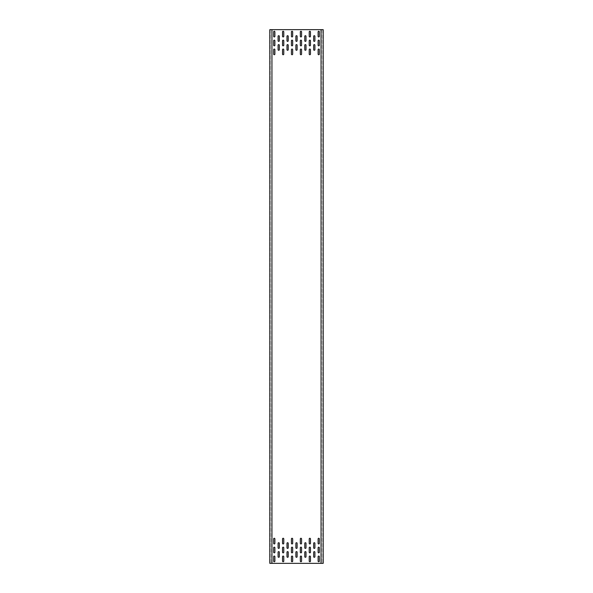 <?xml version="1.0" encoding="UTF-8"?>
<svg xmlns="http://www.w3.org/2000/svg" width="593" height="593" viewBox="0 0 593 593"><rect width="100%" height="100%" fill="white"/><g stroke="black" fill="none" stroke-linecap="round" stroke-linejoin="round"><path stroke-width="0.44" stroke-dasharray="2.96 2.22" d="M271.95 563.35L269.815 563.35L269.815 29.65L323.185 29.65L323.185 563.35L269.993 563.35L271.809 563.35L271.809 29.65L271.653 563.35M321.05 29.65L323.007 29.65L321.05 29.65M269.993 29.65L269.993 563.35L269.993 29.65M269.993 560.059L269.815 557.124L269.993 560.059M269.993 551.164L269.815 548.228L269.993 551.164M269.993 542.269L269.815 539.333L269.993 542.269M269.993 32.941L269.815 35.877L269.993 32.941M269.993 41.836L269.815 44.771L269.993 41.836M269.993 50.731L269.815 53.666L269.993 50.731M269.993 35.254L269.993 35.877L269.993 35.254M269.993 44.149L269.993 44.771L269.993 44.149M269.993 53.044L269.993 53.666L269.993 53.044M323.007 29.65L323.007 563.35L323.007 29.65M323.007 560.059L323.185 557.124L323.007 560.059M323.007 551.164L323.185 548.228L323.007 551.164M323.007 542.269L323.185 539.333L323.007 542.269M323.007 557.746L323.007 557.124L323.007 557.746M323.007 548.851L323.007 548.228L323.007 548.851M323.007 539.956L323.007 539.333L323.007 539.956M323.007 32.941L323.185 35.877L323.007 32.941M323.007 41.836L323.185 44.771L323.007 41.836M323.007 50.731L323.185 53.666L323.007 50.731M321.347 29.65L321.347 563.35M321.191 29.65L321.191 563.35M323.185 35.254L323.185 35.877L323.185 35.254M323.185 44.149L323.185 44.771L323.185 44.149M323.185 53.044L323.185 53.666L323.185 53.044M314.913 552.231A0.623 0.623 0 0 0 314.29 551.609A0.623 0.623 0 0 0 313.667 552.231L313.667 556.679A0.623 0.623 0 0 0 314.29 557.301A0.623 0.623 0 0 0 314.913 556.679L314.913 552.231M306.018 552.231A0.623 0.623 0 0 0 305.395 551.609A0.623 0.623 0 0 0 304.772 552.231L304.772 556.679A0.623 0.623 0 0 0 305.395 557.301A0.623 0.623 0 0 0 306.018 556.679L306.018 552.231M297.123 552.231A0.623 0.623 0 0 0 296.5 551.609A0.623 0.623 0 0 0 295.877 552.231L295.877 556.679A0.623 0.623 0 0 0 296.5 557.301A0.623 0.623 0 0 0 297.123 556.679L297.123 552.231M288.228 552.231A0.623 0.623 0 0 0 287.605 551.609A0.623 0.623 0 0 0 286.982 552.231L286.982 556.679A0.623 0.623 0 0 0 287.605 557.301A0.623 0.623 0 0 0 288.228 556.679L288.228 552.231M279.333 552.231A0.623 0.623 0 0 0 278.71 551.609A0.623 0.623 0 0 0 278.087 552.231L278.087 556.679A0.623 0.623 0 0 0 278.71 557.301A0.623 0.623 0 0 0 279.333 556.679L279.333 552.231M314.913 543.336A0.623 0.623 0 0 0 314.29 542.714A0.623 0.623 0 0 0 313.667 543.336L313.667 547.784A0.623 0.623 0 0 0 314.29 548.406A0.623 0.623 0 0 0 314.913 547.784L314.913 543.336M306.018 543.336A0.623 0.623 0 0 0 305.395 542.714A0.623 0.623 0 0 0 304.772 543.336L304.772 547.784A0.623 0.623 0 0 0 305.395 548.406A0.623 0.623 0 0 0 306.018 547.784L306.018 543.336M297.123 543.336A0.623 0.623 0 0 0 296.5 542.714A0.623 0.623 0 0 0 295.877 543.336L295.877 547.784A0.623 0.623 0 0 0 296.5 548.406A0.623 0.623 0 0 0 297.123 547.784L297.123 543.336M288.228 543.336A0.623 0.623 0 0 0 287.605 542.714A0.623 0.623 0 0 0 286.982 543.336L286.982 547.784A0.623 0.623 0 0 0 287.605 548.406A0.623 0.623 0 0 0 288.228 547.784L288.228 543.336M279.333 543.336A0.623 0.623 0 0 0 278.71 542.714A0.623 0.623 0 0 0 278.087 543.336L278.087 547.784A0.623 0.623 0 0 0 278.71 548.406A0.623 0.623 0 0 0 279.333 547.784L279.333 543.336M314.913 40.769A0.623 0.623 0 0 1 314.29 41.391A0.623 0.623 0 0 1 313.667 40.769L313.667 36.321A0.623 0.623 0 0 1 314.29 35.699A0.623 0.623 0 0 1 314.913 36.321L314.913 40.769M306.018 40.769A0.623 0.623 0 0 1 305.395 41.391A0.623 0.623 0 0 1 304.772 40.769L304.772 36.321A0.623 0.623 0 0 1 305.395 35.699A0.623 0.623 0 0 1 306.018 36.321L306.018 40.769M297.123 40.769A0.623 0.623 0 0 1 296.5 41.391A0.623 0.623 0 0 1 295.877 40.769L295.877 36.321A0.623 0.623 0 0 1 296.5 35.699A0.623 0.623 0 0 1 297.123 36.321L297.123 40.769M288.228 40.769A0.623 0.623 0 0 1 287.605 41.391A0.623 0.623 0 0 1 286.982 40.769L286.982 36.321A0.623 0.623 0 0 1 287.605 35.699A0.623 0.623 0 0 1 288.228 36.321L288.228 40.769M279.333 40.769A0.623 0.623 0 0 1 278.71 41.391A0.623 0.623 0 0 1 278.087 40.769L278.087 36.321A0.623 0.623 0 0 1 278.71 35.699A0.623 0.623 0 0 1 279.333 36.321L279.333 40.769M314.913 49.664A0.623 0.623 0 0 1 314.29 50.286A0.623 0.623 0 0 1 313.667 49.664L313.667 45.216A0.623 0.623 0 0 1 314.29 44.594A0.623 0.623 0 0 1 314.913 45.216L314.913 49.664M306.018 49.664A0.623 0.623 0 0 1 305.395 50.286A0.623 0.623 0 0 1 304.772 49.664L304.772 45.216A0.623 0.623 0 0 1 305.395 44.594A0.623 0.623 0 0 1 306.018 45.216L306.018 49.664M297.123 49.664A0.623 0.623 0 0 1 296.5 50.286A0.623 0.623 0 0 1 295.877 49.664L295.877 45.216A0.623 0.623 0 0 1 296.5 44.594A0.623 0.623 0 0 1 297.123 45.216L297.123 49.664M288.228 49.664A0.623 0.623 0 0 1 287.605 50.286A0.623 0.623 0 0 1 286.982 49.664L286.982 45.216A0.623 0.623 0 0 1 287.605 44.594A0.623 0.623 0 0 1 288.228 45.216L288.228 49.664M279.333 49.664A0.623 0.623 0 0 1 278.71 50.286A0.623 0.623 0 0 1 278.087 49.664L278.087 45.216A0.623 0.623 0 0 1 278.71 44.594A0.623 0.623 0 0 1 279.333 45.216L279.333 49.664M319.36 556.679A0.623 0.623 0 0 0 318.738 556.056A0.623 0.623 0 0 0 318.115 556.679L318.115 561.126A0.623 0.623 0 0 0 318.738 561.749A0.623 0.623 0 0 0 319.36 561.126L319.36 556.679M319.36 547.784A0.623 0.623 0 0 0 318.738 547.161A0.623 0.623 0 0 0 318.115 547.784L318.115 552.231A0.623 0.623 0 0 0 318.738 552.854A0.623 0.623 0 0 0 319.36 552.231L319.36 547.784M319.36 538.889A0.623 0.623 0 0 0 318.738 538.266A0.623 0.623 0 0 0 318.115 538.889L318.115 543.336A0.623 0.623 0 0 0 318.738 543.959A0.623 0.623 0 0 0 319.36 543.336L319.36 538.889M310.465 556.679A0.623 0.623 0 0 0 309.842 556.056A0.623 0.623 0 0 0 309.22 556.679L309.22 561.126A0.623 0.623 0 0 0 309.842 561.749A0.623 0.623 0 0 0 310.465 561.126L310.465 556.679M310.465 547.784A0.623 0.623 0 0 0 309.842 547.161A0.623 0.623 0 0 0 309.22 547.784L309.22 552.231A0.623 0.623 0 0 0 309.842 552.854A0.623 0.623 0 0 0 310.465 552.231L310.465 547.784M310.465 538.889A0.623 0.623 0 0 0 309.842 538.266A0.623 0.623 0 0 0 309.22 538.889L309.22 543.336A0.623 0.623 0 0 0 309.842 543.959A0.623 0.623 0 0 0 310.465 543.336L310.465 538.889M301.57 556.679A0.623 0.623 0 0 0 300.947 556.056A0.623 0.623 0 0 0 300.325 556.679L300.325 561.126A0.623 0.623 0 0 0 300.947 561.749A0.623 0.623 0 0 0 301.57 561.126L301.57 556.679M301.57 547.784A0.623 0.623 0 0 0 300.947 547.161A0.623 0.623 0 0 0 300.325 547.784L300.325 552.231A0.623 0.623 0 0 0 300.947 552.854A0.623 0.623 0 0 0 301.57 552.231L301.57 547.784M301.57 538.889A0.623 0.623 0 0 0 300.947 538.266A0.623 0.623 0 0 0 300.325 538.889L300.325 543.336A0.623 0.623 0 0 0 300.947 543.959A0.623 0.623 0 0 0 301.57 543.336L301.57 538.889M292.675 556.679A0.623 0.623 0 0 0 292.053 556.056A0.623 0.623 0 0 0 291.43 556.679L291.43 561.126A0.623 0.623 0 0 0 292.053 561.749A0.623 0.623 0 0 0 292.675 561.126L292.675 556.679M292.675 547.784A0.623 0.623 0 0 0 292.053 547.161A0.623 0.623 0 0 0 291.43 547.784L291.43 552.231A0.623 0.623 0 0 0 292.053 552.854A0.623 0.623 0 0 0 292.675 552.231L292.675 547.784M292.675 538.889A0.623 0.623 0 0 0 292.053 538.266A0.623 0.623 0 0 0 291.43 538.889L291.43 543.336A0.623 0.623 0 0 0 292.053 543.959A0.623 0.623 0 0 0 292.675 543.336L292.675 538.889M283.78 556.679A0.623 0.623 0 0 0 283.157 556.056A0.623 0.623 0 0 0 282.535 556.679L282.535 561.126A0.623 0.623 0 0 0 283.157 561.749A0.623 0.623 0 0 0 283.78 561.126L283.78 556.679M283.78 547.784A0.623 0.623 0 0 0 283.157 547.161A0.623 0.623 0 0 0 282.535 547.784L282.535 552.231A0.623 0.623 0 0 0 283.157 552.854A0.623 0.623 0 0 0 283.78 552.231L283.78 547.784M283.78 538.889A0.623 0.623 0 0 0 283.157 538.266A0.623 0.623 0 0 0 282.535 538.889L282.535 543.336A0.623 0.623 0 0 0 283.157 543.959A0.623 0.623 0 0 0 283.78 543.336L283.78 538.889M274.885 556.679A0.623 0.623 0 0 0 274.262 556.056A0.623 0.623 0 0 0 273.64 556.679L273.64 561.126A0.623 0.623 0 0 0 274.262 561.749A0.623 0.623 0 0 0 274.885 561.126L274.885 556.679M274.885 547.784A0.623 0.623 0 0 0 274.262 547.161A0.623 0.623 0 0 0 273.64 547.784L273.64 552.231A0.623 0.623 0 0 0 274.262 552.854A0.623 0.623 0 0 0 274.885 552.231L274.885 547.784M274.885 538.889A0.623 0.623 0 0 0 274.262 538.266A0.623 0.623 0 0 0 273.64 538.889L273.64 543.336A0.623 0.623 0 0 0 274.262 543.959A0.623 0.623 0 0 0 274.885 543.336L274.885 538.889M319.36 36.321A0.623 0.623 0 0 1 318.738 36.944A0.623 0.623 0 0 1 318.115 36.321L318.115 31.874A0.623 0.623 0 0 1 318.738 31.251A0.623 0.623 0 0 1 319.36 31.874L319.36 36.321M319.36 45.216A0.623 0.623 0 0 1 318.738 45.839A0.623 0.623 0 0 1 318.115 45.216L318.115 40.769A0.623 0.623 0 0 1 318.738 40.146A0.623 0.623 0 0 1 319.36 40.769L319.36 45.216M319.36 54.111A0.623 0.623 0 0 1 318.738 54.734A0.623 0.623 0 0 1 318.115 54.111L318.115 49.664A0.623 0.623 0 0 1 318.738 49.041A0.623 0.623 0 0 1 319.36 49.664L319.36 54.111M310.465 36.321A0.623 0.623 0 0 1 309.842 36.944A0.623 0.623 0 0 1 309.22 36.321L309.22 31.874A0.623 0.623 0 0 1 309.842 31.251A0.623 0.623 0 0 1 310.465 31.874L310.465 36.321M310.465 45.216A0.623 0.623 0 0 1 309.842 45.839A0.623 0.623 0 0 1 309.22 45.216L309.22 40.769A0.623 0.623 0 0 1 309.842 40.146A0.623 0.623 0 0 1 310.465 40.769L310.465 45.216M310.465 54.111A0.623 0.623 0 0 1 309.842 54.734A0.623 0.623 0 0 1 309.22 54.111L309.22 49.664A0.623 0.623 0 0 1 309.842 49.041A0.623 0.623 0 0 1 310.465 49.664L310.465 54.111M301.57 36.321A0.623 0.623 0 0 1 300.947 36.944A0.623 0.623 0 0 1 300.325 36.321L300.325 31.874A0.623 0.623 0 0 1 300.947 31.251A0.623 0.623 0 0 1 301.57 31.874L301.57 36.321M301.57 45.216A0.623 0.623 0 0 1 300.947 45.839A0.623 0.623 0 0 1 300.325 45.216L300.325 40.769A0.623 0.623 0 0 1 300.947 40.146A0.623 0.623 0 0 1 301.57 40.769L301.57 45.216M301.57 54.111A0.623 0.623 0 0 1 300.947 54.734A0.623 0.623 0 0 1 300.325 54.111L300.325 49.664A0.623 0.623 0 0 1 300.947 49.041A0.623 0.623 0 0 1 301.57 49.664L301.57 54.111M292.675 36.321A0.623 0.623 0 0 1 292.053 36.944A0.623 0.623 0 0 1 291.43 36.321L291.43 31.874A0.623 0.623 0 0 1 292.053 31.251A0.623 0.623 0 0 1 292.675 31.874L292.675 36.321M292.675 45.216A0.623 0.623 0 0 1 292.053 45.839A0.623 0.623 0 0 1 291.43 45.216L291.43 40.769A0.623 0.623 0 0 1 292.053 40.146A0.623 0.623 0 0 1 292.675 40.769L292.675 45.216M292.675 54.111A0.623 0.623 0 0 1 292.053 54.734A0.623 0.623 0 0 1 291.43 54.111L291.43 49.664A0.623 0.623 0 0 1 292.053 49.041A0.623 0.623 0 0 1 292.675 49.664L292.675 54.111M283.78 36.321A0.623 0.623 0 0 1 283.157 36.944A0.623 0.623 0 0 1 282.535 36.321L282.535 31.874A0.623 0.623 0 0 1 283.157 31.251A0.623 0.623 0 0 1 283.78 31.874L283.78 36.321M283.78 45.216A0.623 0.623 0 0 1 283.157 45.839A0.623 0.623 0 0 1 282.535 45.216L282.535 40.769A0.623 0.623 0 0 1 283.157 40.146A0.623 0.623 0 0 1 283.78 40.769L283.78 45.216M283.78 54.111A0.623 0.623 0 0 1 283.157 54.734A0.623 0.623 0 0 1 282.535 54.111L282.535 49.664A0.623 0.623 0 0 1 283.157 49.041A0.623 0.623 0 0 1 283.78 49.664L283.78 54.111M274.885 36.321A0.623 0.623 0 0 1 274.262 36.944A0.623 0.623 0 0 1 273.64 36.321L273.64 31.874A0.623 0.623 0 0 1 274.262 31.251A0.623 0.623 0 0 1 274.885 31.874L274.885 36.321M274.885 45.216A0.623 0.623 0 0 1 274.262 45.839A0.623 0.623 0 0 1 273.64 45.216L273.64 40.769A0.623 0.623 0 0 1 274.262 40.146A0.623 0.623 0 0 1 274.885 40.769L274.885 45.216M274.885 54.111A0.623 0.623 0 0 1 274.262 54.734A0.623 0.623 0 0 1 273.64 54.111L273.64 49.664A0.623 0.623 0 0 1 274.262 49.041A0.623 0.623 0 0 1 274.885 49.664L274.885 54.111M269.815 557.746L269.815 557.124L269.815 557.746M269.815 548.851L269.815 548.228L269.815 548.851M269.815 539.956L269.815 539.333L269.815 539.956M270.171 29.65L270.171 563.35L270.171 29.65M322.829 29.65L322.829 563.35L322.829 29.65M271.772 29.65L271.772 563.35M321.228 29.65L321.228 563.35"/><path stroke-width="0.89" d="M271.809 29.65L269.815 29.65L269.815 563.35L271.809 563.35M323.185 29.65L271.95 29.65L271.95 563.35L323.185 563.35L323.185 29.65M314.913 552.231A0.623 0.623 0 0 0 314.29 551.609A0.623 0.623 0 0 0 313.667 552.231L313.667 556.679A0.623 0.623 0 0 0 314.29 557.301A0.623 0.623 0 0 0 314.913 556.679L314.913 552.231M306.018 552.231A0.623 0.623 0 0 0 305.395 551.609A0.623 0.623 0 0 0 304.772 552.231L304.772 556.679A0.623 0.623 0 0 0 305.395 557.301A0.623 0.623 0 0 0 306.018 556.679L306.018 552.231M297.123 552.231A0.623 0.623 0 0 0 296.5 551.609A0.623 0.623 0 0 0 295.877 552.231L295.877 556.679A0.623 0.623 0 0 0 296.5 557.301A0.623 0.623 0 0 0 297.123 556.679L297.123 552.231M288.228 552.231A0.623 0.623 0 0 0 287.605 551.609A0.623 0.623 0 0 0 286.982 552.231L286.982 556.679A0.623 0.623 0 0 0 287.605 557.301A0.623 0.623 0 0 0 288.228 556.679L288.228 552.231M279.333 552.231A0.623 0.623 0 0 0 278.71 551.609A0.623 0.623 0 0 0 278.087 552.231L278.087 556.679A0.623 0.623 0 0 0 278.71 557.301A0.623 0.623 0 0 0 279.333 556.679L279.333 552.231M314.913 543.336A0.623 0.623 0 0 0 314.29 542.714A0.623 0.623 0 0 0 313.667 543.336L313.667 547.784A0.623 0.623 0 0 0 314.29 548.406A0.623 0.623 0 0 0 314.913 547.784L314.913 543.336M306.018 543.336A0.623 0.623 0 0 0 305.395 542.714A0.623 0.623 0 0 0 304.772 543.336L304.772 547.784A0.623 0.623 0 0 0 305.395 548.406A0.623 0.623 0 0 0 306.018 547.784L306.018 543.336M297.123 543.336A0.623 0.623 0 0 0 296.5 542.714A0.623 0.623 0 0 0 295.877 543.336L295.877 547.784A0.623 0.623 0 0 0 296.5 548.406A0.623 0.623 0 0 0 297.123 547.784L297.123 543.336M288.228 543.336A0.623 0.623 0 0 0 287.605 542.714A0.623 0.623 0 0 0 286.982 543.336L286.982 547.784A0.623 0.623 0 0 0 287.605 548.406A0.623 0.623 0 0 0 288.228 547.784L288.228 543.336M279.333 543.336A0.623 0.623 0 0 0 278.71 542.714A0.623 0.623 0 0 0 278.087 543.336L278.087 547.784A0.623 0.623 0 0 0 278.71 548.406A0.623 0.623 0 0 0 279.333 547.784L279.333 543.336M314.913 40.769A0.623 0.623 0 0 1 314.29 41.391A0.623 0.623 0 0 1 313.667 40.769L313.667 36.321A0.623 0.623 0 0 1 314.29 35.699A0.623 0.623 0 0 1 314.913 36.321L314.913 40.769M306.018 40.769A0.623 0.623 0 0 1 305.395 41.391A0.623 0.623 0 0 1 304.772 40.769L304.772 36.321A0.623 0.623 0 0 1 305.395 35.699A0.623 0.623 0 0 1 306.018 36.321L306.018 40.769M297.123 40.769A0.623 0.623 0 0 1 296.5 41.391A0.623 0.623 0 0 1 295.877 40.769L295.877 36.321A0.623 0.623 0 0 1 296.5 35.699A0.623 0.623 0 0 1 297.123 36.321L297.123 40.769M288.228 40.769A0.623 0.623 0 0 1 287.605 41.391A0.623 0.623 0 0 1 286.982 40.769L286.982 36.321A0.623 0.623 0 0 1 287.605 35.699A0.623 0.623 0 0 1 288.228 36.321L288.228 40.769M279.333 40.769A0.623 0.623 0 0 1 278.71 41.391A0.623 0.623 0 0 1 278.087 40.769L278.087 36.321A0.623 0.623 0 0 1 278.71 35.699A0.623 0.623 0 0 1 279.333 36.321L279.333 40.769M314.913 49.664A0.623 0.623 0 0 1 314.29 50.286A0.623 0.623 0 0 1 313.667 49.664L313.667 45.216A0.623 0.623 0 0 1 314.29 44.594A0.623 0.623 0 0 1 314.913 45.216L314.913 49.664M306.018 49.664A0.623 0.623 0 0 1 305.395 50.286A0.623 0.623 0 0 1 304.772 49.664L304.772 45.216A0.623 0.623 0 0 1 305.395 44.594A0.623 0.623 0 0 1 306.018 45.216L306.018 49.664M297.123 49.664A0.623 0.623 0 0 1 296.5 50.286A0.623 0.623 0 0 1 295.877 49.664L295.877 45.216A0.623 0.623 0 0 1 296.5 44.594A0.623 0.623 0 0 1 297.123 45.216L297.123 49.664M288.228 49.664A0.623 0.623 0 0 1 287.605 50.286A0.623 0.623 0 0 1 286.982 49.664L286.982 45.216A0.623 0.623 0 0 1 287.605 44.594A0.623 0.623 0 0 1 288.228 45.216L288.228 49.664M279.333 49.664A0.623 0.623 0 0 1 278.71 50.286A0.623 0.623 0 0 1 278.087 49.664L278.087 45.216A0.623 0.623 0 0 1 278.71 44.594A0.623 0.623 0 0 1 279.333 45.216L279.333 49.664M319.36 556.679A0.623 0.623 0 0 0 318.738 556.056A0.623 0.623 0 0 0 318.115 556.679L318.115 561.126A0.623 0.623 0 0 0 318.738 561.749A0.623 0.623 0 0 0 319.36 561.126L319.36 556.679M319.36 547.784A0.623 0.623 0 0 0 318.738 547.161A0.623 0.623 0 0 0 318.115 547.784L318.115 552.231A0.623 0.623 0 0 0 318.738 552.854A0.623 0.623 0 0 0 319.36 552.231L319.36 547.784M319.36 538.889A0.623 0.623 0 0 0 318.738 538.266A0.623 0.623 0 0 0 318.115 538.889L318.115 543.336A0.623 0.623 0 0 0 318.738 543.959A0.623 0.623 0 0 0 319.36 543.336L319.36 538.889M310.465 556.679A0.623 0.623 0 0 0 309.842 556.056A0.623 0.623 0 0 0 309.22 556.679L309.22 561.126A0.623 0.623 0 0 0 309.842 561.749A0.623 0.623 0 0 0 310.465 561.126L310.465 556.679M310.465 547.784A0.623 0.623 0 0 0 309.842 547.161A0.623 0.623 0 0 0 309.22 547.784L309.22 552.231A0.623 0.623 0 0 0 309.842 552.854A0.623 0.623 0 0 0 310.465 552.231L310.465 547.784M310.465 538.889A0.623 0.623 0 0 0 309.842 538.266A0.623 0.623 0 0 0 309.22 538.889L309.22 543.336A0.623 0.623 0 0 0 309.842 543.959A0.623 0.623 0 0 0 310.465 543.336L310.465 538.889M301.57 556.679A0.623 0.623 0 0 0 300.947 556.056A0.623 0.623 0 0 0 300.325 556.679L300.325 561.126A0.623 0.623 0 0 0 300.947 561.749A0.623 0.623 0 0 0 301.57 561.126L301.57 556.679M301.57 547.784A0.623 0.623 0 0 0 300.947 547.161A0.623 0.623 0 0 0 300.325 547.784L300.325 552.231A0.623 0.623 0 0 0 300.947 552.854A0.623 0.623 0 0 0 301.57 552.231L301.57 547.784M301.57 538.889A0.623 0.623 0 0 0 300.947 538.266A0.623 0.623 0 0 0 300.325 538.889L300.325 543.336A0.623 0.623 0 0 0 300.947 543.959A0.623 0.623 0 0 0 301.57 543.336L301.57 538.889M292.675 556.679A0.623 0.623 0 0 0 292.053 556.056A0.623 0.623 0 0 0 291.43 556.679L291.43 561.126A0.623 0.623 0 0 0 292.053 561.749A0.623 0.623 0 0 0 292.675 561.126L292.675 556.679M292.675 547.784A0.623 0.623 0 0 0 292.053 547.161A0.623 0.623 0 0 0 291.43 547.784L291.43 552.231A0.623 0.623 0 0 0 292.053 552.854A0.623 0.623 0 0 0 292.675 552.231L292.675 547.784M292.675 538.889A0.623 0.623 0 0 0 292.053 538.266A0.623 0.623 0 0 0 291.43 538.889L291.43 543.336A0.623 0.623 0 0 0 292.053 543.959A0.623 0.623 0 0 0 292.675 543.336L292.675 538.889M283.78 556.679A0.623 0.623 0 0 0 283.157 556.056A0.623 0.623 0 0 0 282.535 556.679L282.535 561.126A0.623 0.623 0 0 0 283.157 561.749A0.623 0.623 0 0 0 283.78 561.126L283.78 556.679M283.78 547.784A0.623 0.623 0 0 0 283.157 547.161A0.623 0.623 0 0 0 282.535 547.784L282.535 552.231A0.623 0.623 0 0 0 283.157 552.854A0.623 0.623 0 0 0 283.78 552.231L283.78 547.784M283.78 538.889A0.623 0.623 0 0 0 283.157 538.266A0.623 0.623 0 0 0 282.535 538.889L282.535 543.336A0.623 0.623 0 0 0 283.157 543.959A0.623 0.623 0 0 0 283.78 543.336L283.78 538.889M274.885 556.679A0.623 0.623 0 0 0 274.262 556.056A0.623 0.623 0 0 0 273.64 556.679L273.64 561.126A0.623 0.623 0 0 0 274.262 561.749A0.623 0.623 0 0 0 274.885 561.126L274.885 556.679M274.885 547.784A0.623 0.623 0 0 0 274.262 547.161A0.623 0.623 0 0 0 273.64 547.784L273.64 552.231A0.623 0.623 0 0 0 274.262 552.854A0.623 0.623 0 0 0 274.885 552.231L274.885 547.784M274.885 538.889A0.623 0.623 0 0 0 274.262 538.266A0.623 0.623 0 0 0 273.64 538.889L273.64 543.336A0.623 0.623 0 0 0 274.262 543.959A0.623 0.623 0 0 0 274.885 543.336L274.885 538.889M319.36 36.321A0.623 0.623 0 0 1 318.738 36.944A0.623 0.623 0 0 1 318.115 36.321L318.115 31.874A0.623 0.623 0 0 1 318.738 31.251A0.623 0.623 0 0 1 319.36 31.874L319.36 36.321M319.36 45.216A0.623 0.623 0 0 1 318.738 45.839A0.623 0.623 0 0 1 318.115 45.216L318.115 40.769A0.623 0.623 0 0 1 318.738 40.146A0.623 0.623 0 0 1 319.36 40.769L319.36 45.216M319.36 54.111A0.623 0.623 0 0 1 318.738 54.734A0.623 0.623 0 0 1 318.115 54.111L318.115 49.664A0.623 0.623 0 0 1 318.738 49.041A0.623 0.623 0 0 1 319.36 49.664L319.36 54.111M310.465 36.321A0.623 0.623 0 0 1 309.842 36.944A0.623 0.623 0 0 1 309.22 36.321L309.22 31.874A0.623 0.623 0 0 1 309.842 31.251A0.623 0.623 0 0 1 310.465 31.874L310.465 36.321M310.465 45.216A0.623 0.623 0 0 1 309.842 45.839A0.623 0.623 0 0 1 309.22 45.216L309.22 40.769A0.623 0.623 0 0 1 309.842 40.146A0.623 0.623 0 0 1 310.465 40.769L310.465 45.216M310.465 54.111A0.623 0.623 0 0 1 309.842 54.734A0.623 0.623 0 0 1 309.22 54.111L309.22 49.664A0.623 0.623 0 0 1 309.842 49.041A0.623 0.623 0 0 1 310.465 49.664L310.465 54.111M301.57 36.321A0.623 0.623 0 0 1 300.947 36.944A0.623 0.623 0 0 1 300.325 36.321L300.325 31.874A0.623 0.623 0 0 1 300.947 31.251A0.623 0.623 0 0 1 301.57 31.874L301.57 36.321M301.57 45.216A0.623 0.623 0 0 1 300.947 45.839A0.623 0.623 0 0 1 300.325 45.216L300.325 40.769A0.623 0.623 0 0 1 300.947 40.146A0.623 0.623 0 0 1 301.57 40.769L301.57 45.216M301.57 54.111A0.623 0.623 0 0 1 300.947 54.734A0.623 0.623 0 0 1 300.325 54.111L300.325 49.664A0.623 0.623 0 0 1 300.947 49.041A0.623 0.623 0 0 1 301.57 49.664L301.57 54.111M292.675 36.321A0.623 0.623 0 0 1 292.053 36.944A0.623 0.623 0 0 1 291.43 36.321L291.43 31.874A0.623 0.623 0 0 1 292.053 31.251A0.623 0.623 0 0 1 292.675 31.874L292.675 36.321M292.675 45.216A0.623 0.623 0 0 1 292.053 45.839A0.623 0.623 0 0 1 291.43 45.216L291.43 40.769A0.623 0.623 0 0 1 292.053 40.146A0.623 0.623 0 0 1 292.675 40.769L292.675 45.216M292.675 54.111A0.623 0.623 0 0 1 292.053 54.734A0.623 0.623 0 0 1 291.43 54.111L291.43 49.664A0.623 0.623 0 0 1 292.053 49.041A0.623 0.623 0 0 1 292.675 49.664L292.675 54.111M283.78 36.321A0.623 0.623 0 0 1 283.157 36.944A0.623 0.623 0 0 1 282.535 36.321L282.535 31.874A0.623 0.623 0 0 1 283.157 31.251A0.623 0.623 0 0 1 283.78 31.874L283.78 36.321M283.78 45.216A0.623 0.623 0 0 1 283.157 45.839A0.623 0.623 0 0 1 282.535 45.216L282.535 40.769A0.623 0.623 0 0 1 283.157 40.146A0.623 0.623 0 0 1 283.78 40.769L283.78 45.216M283.78 54.111A0.623 0.623 0 0 1 283.157 54.734A0.623 0.623 0 0 1 282.535 54.111L282.535 49.664A0.623 0.623 0 0 1 283.157 49.041A0.623 0.623 0 0 1 283.78 49.664L283.78 54.111M274.885 36.321A0.623 0.623 0 0 1 274.262 36.944A0.623 0.623 0 0 1 273.64 36.321L273.64 31.874A0.623 0.623 0 0 1 274.262 31.251A0.623 0.623 0 0 1 274.885 31.874L274.885 36.321M274.885 45.216A0.623 0.623 0 0 1 274.262 45.839A0.623 0.623 0 0 1 273.64 45.216L273.64 40.769A0.623 0.623 0 0 1 274.262 40.146A0.623 0.623 0 0 1 274.885 40.769L274.885 45.216M274.885 54.111A0.623 0.623 0 0 1 274.262 54.734A0.623 0.623 0 0 1 273.64 54.111L273.64 49.664A0.623 0.623 0 0 1 274.262 49.041A0.623 0.623 0 0 1 274.885 49.664L274.885 54.111M321.05 29.65L321.05 563.35"/></g></svg>
